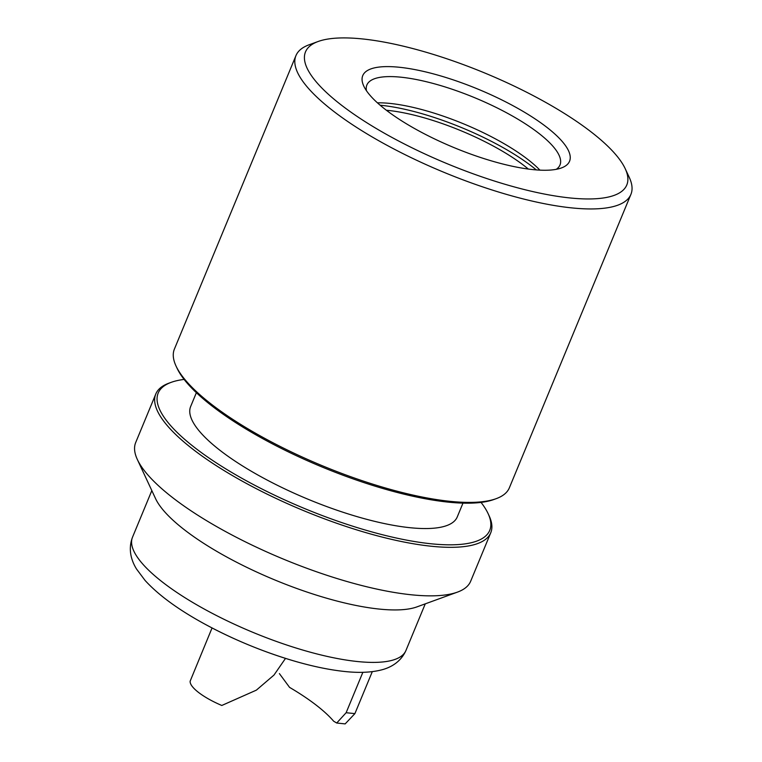<?xml version="1.0" encoding="UTF-8"?>
<svg xmlns="http://www.w3.org/2000/svg" width="762" height="762" viewBox="0 0 762 762"><rect width="100%" height="100%" fill="white"/><g stroke="black" fill="none" stroke-linecap="round" stroke-linejoin="round"><path stroke-width="1.14" d="M285.512 658.387L273.987 675.056L256.365 690.143L221.799 705.469A39.767 11.23 -157.5 0 1 198.711 692.563A39.767 11.23 -157.5 0 1 190.148 681.18L212.055 627.955M386.372 110.252A103.584 29.251 -157.5 0 1 388.134 110.423A103.584 29.251 -157.5 0 1 528.342 169.059M380.124 105.213A114.691 32.385 -157.5 0 1 381.524 105.356A114.691 32.385 -157.5 0 1 536.324 169.916M362.864 672.303L346.129 712.718L336.718 723.024L333.651 721.204A123.939 34.995 22.5 0 0 289.57 687.381L279.397 673.598M336.718 723.024L345.157 723.9L354.901 713.623L346.129 712.718M372.294 671.646L354.901 713.623M496.176 498.672L493.919 499.491A179.432 50.663 -157.5 0 1 448.104 502.12A179.432 50.663 -157.5 0 1 177.07 368.246L176.051 366.074A181.28 51.178 22.5 0 0 449.885 501.32A181.28 51.178 22.5 0 0 496.176 498.672A181.28 51.178 22.5 0 0 509.359 487.823L630.917 194.367A181.28 51.178 -157.5 0 1 571.433 207.864A181.28 51.178 -157.5 0 1 383.181 143.208A181.28 51.178 -157.5 0 1 295.951 55.616A181.28 51.178 -157.5 0 1 309.134 44.777L318.154 41.491A173.879 49.092 22.5 0 0 368.865 124.015A173.879 49.092 22.5 0 0 569.747 197.92A173.879 49.092 22.5 0 0 625.211 168.678A173.879 49.092 22.5 0 0 362.56 38.948A173.879 49.092 22.5 0 0 318.154 41.491M295.951 55.616L174.403 349.082A181.28 51.178 22.5 0 0 176.051 366.074M184.109 379.419A179.432 50.663 22.5 0 0 171.231 382.333A179.432 50.663 22.5 0 0 223.561 467.487A179.432 50.663 22.5 0 0 430.854 543.754A179.432 50.663 22.5 0 0 488.09 513.578A179.432 50.663 22.5 0 0 481.041 502.406M488.09 513.578L489.099 515.76A181.28 51.178 -157.5 0 1 490.757 532.743A181.28 51.178 -157.5 0 1 431.273 546.24A181.28 51.178 -157.5 0 1 243.021 481.584A181.28 51.178 -157.5 0 1 155.791 394.002A181.28 51.178 -157.5 0 1 168.974 383.153L171.231 382.333M399.478 67.275A111.909 31.594 -157.5 0 1 528.771 114.843A111.909 31.594 -157.5 0 1 561.404 167.954A111.909 31.594 -157.5 0 1 532.828 169.593A111.909 31.594 -157.5 0 1 363.779 86.096A111.909 31.594 -157.5 0 1 399.478 67.275M556.25 169.326A104.508 29.508 22.5 0 0 559.994 164.992A104.508 29.508 22.5 0 0 509.702 114.49A104.508 29.508 22.5 0 0 401.164 77.219A104.508 29.508 22.5 0 0 366.874 85.001A104.508 29.508 22.5 0 0 366.455 90.716M196.377 392.697L190.652 406.517A144.285 40.738 22.5 0 0 260.08 476.231A144.285 40.738 22.5 0 0 409.918 527.695A144.285 40.738 22.5 0 0 457.248 516.95L462.972 503.13M539.915 170.145A104.508 29.508 22.5 0 0 390.306 103.451A104.508 29.508 22.5 0 0 377.428 102.841M155.791 394.002L135.693 442.532A181.28 51.178 22.5 0 0 137.35 459.515L155.581 498.653A147.98 41.786 22.5 0 0 379.114 609.057A147.98 41.786 22.5 0 0 416.909 606.895L457.467 592.112A181.28 51.178 22.5 0 0 470.649 581.273L490.757 532.743M137.35 459.515A181.28 51.178 22.5 0 0 411.175 594.77A181.28 51.178 22.5 0 0 457.467 592.112M625.211 168.678L629.26 177.375A181.28 51.178 -157.5 0 1 630.917 194.367M405.936 650.5A147.98 41.786 22.5 0 1 357.388 661.521A147.98 41.786 22.5 0 1 203.702 608.743A147.98 41.786 22.5 0 1 132.502 537.239C127.597 550.097 131.931 561.661 136.56 569.071L145.094 580.463C158.61 595.246 178.622 609.848 205.13 624.269A135.036 38.129 22.5 0 0 293.046 660.683C311.849 666.226 328.984 669.817 344.453 671.465C358.397 672.998 370.437 672.551 380.562 670.131C389.068 668.169 400.307 663.064 405.936 650.5L425.263 603.847M205.13 624.269C233.21 639.432 262.519 651.567 293.046 660.683M132.502 537.239L151.829 490.585"/></g></svg>

